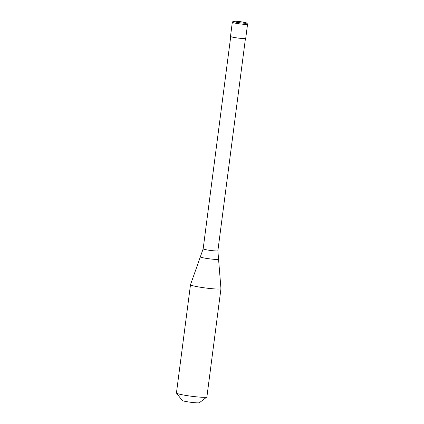 <?xml version="1.0" encoding="UTF-8"?>
<svg xmlns="http://www.w3.org/2000/svg" width="424" height="424" viewBox="0 0 424 424"><rect width="100%" height="100%" fill="white"/><g stroke="black" fill="none" stroke-linecap="round" stroke-linejoin="round"><path stroke-width="0.64" d="M232.331 22.255L230.492 36.411A7.68 0.657 7.4 0 0 236.857 37.895A7.68 0.657 7.4 0 0 245.719 38.393L247.558 24.232A7.68 0.657 7.4 0 1 247.457 24.316A7.68 0.657 7.4 0 1 238.696 23.733A7.68 0.657 7.4 0 1 232.331 22.255L233.062 21.354C233.942 21.02 237.064 21.232 242.427 21.995L246.895 23.06L247.558 24.232M218.445 259.324A9.19 0.784 7.4 0 0 218.567 259.207A9.19 0.784 7.4 0 0 218.561 259.191L220.957 288.643A15.354 1.309 7.4 0 1 220.957 288.664A15.354 1.309 7.4 0 1 203.234 287.668A15.354 1.309 7.4 0 1 190.503 284.711A15.354 1.309 7.4 0 1 190.508 284.684L200.34 256.838A9.19 0.784 7.4 0 0 207.956 258.624A9.19 0.784 7.4 0 0 218.445 259.324M190.503 284.711L176.442 392.974A15.354 1.309 7.4 0 0 176.485 393.096A15.354 1.309 7.4 0 0 189.173 395.937A15.354 1.309 7.4 0 0 206.827 397.034A15.354 1.309 7.4 0 0 206.896 396.933L220.957 288.664M176.485 393.096L182.209 400.473A8.703 0.742 7.4 0 0 189.401 402.084A8.703 0.742 7.4 0 0 199.402 402.71L206.827 397.034M245.443 38.526L217.878 250.764A7.42 0.636 7.4 0 1 217.782 250.849A7.42 0.636 7.4 0 1 209.313 250.282A7.42 0.636 7.4 0 1 203.16 248.851L200.345 256.822A9.19 0.784 7.4 0 0 200.34 256.838M238.993 22.658A6.652 0.567 7.4 0 0 246.588 23.161A6.652 0.567 7.4 0 0 241.161 21.804A6.652 0.567 7.4 0 0 233.566 21.295A6.652 0.567 7.4 0 0 238.993 22.658M217.878 250.764L218.561 259.191M203.16 248.851L230.725 36.612"/></g></svg>

